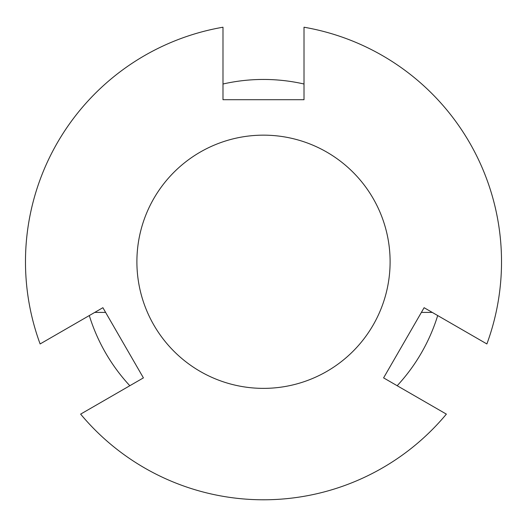 <?xml version="1.0" encoding="UTF-8"?>
<svg xmlns="http://www.w3.org/2000/svg" width="527" height="527" viewBox="0 0 527 527"><rect width="100%" height="100%" fill="white"/><g stroke="black" fill="none" stroke-linecap="round" stroke-linejoin="round"><path stroke-width="0.79" d="M263.5 135.156A126.605 126.605 0 0 1 390.105 261.761A126.605 126.605 0 0 1 263.5 388.373A126.605 126.605 0 0 1 136.895 261.761A126.605 126.605 0 0 1 263.5 135.156M304.013 84.01A182.316 182.316 0 0 0 222.987 84.01M397.18 385.724A182.316 182.316 0 0 0 437.7 315.554M94.755 312.406L105.611 312.406M421.389 312.406L432.245 312.406M89.3 315.554A182.316 182.316 0 0 0 129.82 385.724M446.369 414.123A238.02 238.02 0 0 1 80.631 414.123L143.41 377.879L102.897 307.702L40.118 343.953A238.02 238.02 0 0 1 222.987 27.22L222.987 99.708L304.013 99.708L304.013 27.22A238.02 238.02 0 0 1 486.882 343.953L424.103 307.702L383.59 377.879L446.369 414.123"/></g></svg>
